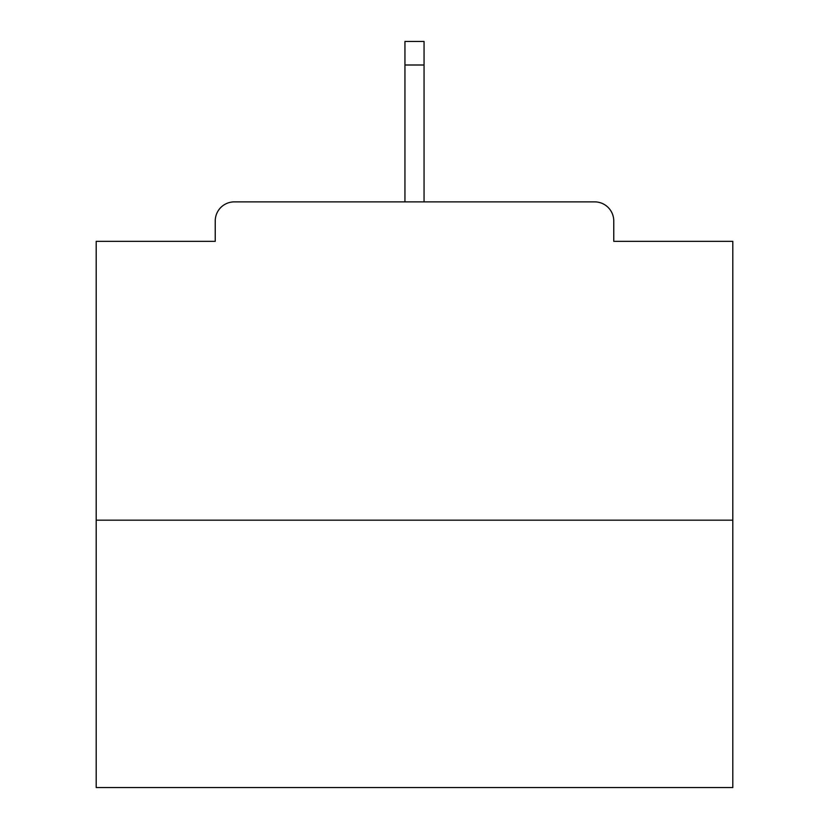 <?xml version="1.0" encoding="UTF-8"?>
<svg xmlns="http://www.w3.org/2000/svg" width="829" height="829" viewBox="0 0 829 829"><rect width="100%" height="100%" fill="white"/><g stroke="black" fill="none" stroke-linecap="round" stroke-linejoin="round"><path stroke-width="1.24" d="M613.761 241.343L613.761 220.97L613.761 241.343L732.805 241.343L732.805 787.55L96.195 787.55L96.195 241.343L215.239 241.343L215.239 220.97L215.239 241.343M732.805 520.177L96.195 520.177M613.761 220.97A19.098 19.098 0 0 0 594.662 201.872L234.338 201.872A19.098 19.098 0 0 0 215.239 220.97M594.662 201.872L495.98 201.872M333.02 201.872L234.338 201.872M424.054 65.004L404.946 65.004L404.946 41.45L424.054 41.45L424.054 201.872M404.946 65.004L404.946 201.872"/></g></svg>

